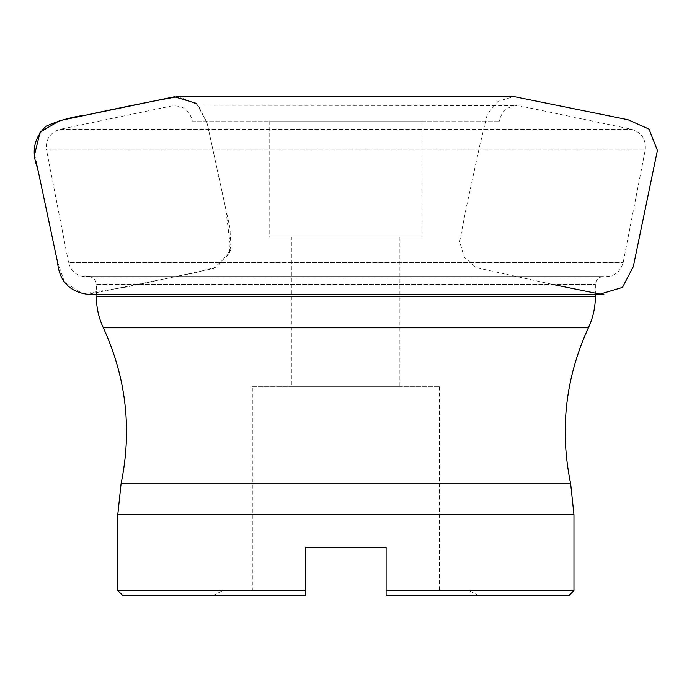 <?xml version="1.0" encoding="UTF-8"?>
<svg xmlns="http://www.w3.org/2000/svg" width="692" height="692" viewBox="0 0 692 692"><rect width="100%" height="100%" fill="white"/><g stroke="black" fill="none" stroke-linecap="round" stroke-linejoin="round"><path stroke-width="0.52" stroke-dasharray="3.46 2.59" d="M177.861 96.551L513.871 96.551L498.119 101.3L487.393 113.782L479.746 145.571L465.88 209.494L459.661 241.56L464.133 257L476.191 267.657L552.77 284.455M192.35 121.083L499.382 121.083L192.35 121.083C189.651 109.95 182.601 104.933 171.192 106.032L60.23 129.292L631.502 129.292L60.23 129.292C50.032 132.466 45.456 139.36 46.511 149.991L645.221 149.991C646.276 139.36 641.7 132.466 631.502 129.292L520.54 106.032L171.192 106.032L516.915 105.66C507.219 106.421 501.371 111.559 499.382 121.083M421.982 121.083L269.75 121.083L421.982 121.083L421.982 236.975L269.75 236.975L421.982 236.975M252.32 386.75L439.411 386.75L252.32 386.75L252.32 590.536L305.622 590.536L305.622 547.32L386.11 547.32L386.11 590.536L573.962 590.536M291.851 386.75L399.881 386.75L291.851 386.75L291.851 236.975L399.881 236.975L291.851 236.975M122.683 595.449L305.622 595.449M386.11 595.449L569.049 595.449M117.77 590.536L305.622 590.536L222.85 590.536L305.622 590.536L305.622 547.32L386.11 547.32L386.11 590.536L468.882 590.536L386.11 590.536L386.11 547.32L305.622 547.32L305.622 590.536L252.32 590.536M595.371 294.316L595.371 284.455C595.968 279.308 598.848 276.705 604.029 276.644L88.498 276.601C93.273 277.068 95.894 279.689 96.361 284.455L595.371 284.455L96.361 284.455L96.361 296.505L595.371 296.505M85.894 276.739L604.029 276.644C614.055 276.835 620.439 272.103 623.181 262.458L645.221 149.991L46.511 149.991L68.551 262.458L623.181 262.458L68.551 262.458C70.939 271.342 76.717 276.099 85.894 276.739L89.943 276.739M386.11 590.536L439.411 590.536L386.11 590.536M269.75 121.083L269.75 236.975M49.089 222.27L53.82 244.683M57.367 261.299L64.555 282.379L83.161 293.858L126.861 286.955L213.646 268.479L229.433 253.601L230.782 231.768L206.977 122.389L196.433 103.393M34.678 154.247L36.166 161.807M39.444 176.962L44.608 201.277M117.77 514.779L573.962 514.779M570.658 483.76L121.074 483.76M103.333 327.792L588.399 327.792M177.178 96.56L178.545 96.56L198.033 104.838L207.306 123.972L225.722 208.889L230.817 249.916L217.003 266.93L195.369 272.683L87.875 294.316L603.856 294.316M399.881 236.975L399.881 386.75M478.449 595.449L468.882 590.536M213.283 595.449L222.85 590.536M439.411 386.75L439.411 590.536M603.234 276.601L88.498 276.601L603.234 276.601"/><path stroke-width="1.04" d="M552.77 284.455L600.102 294.1L622.454 287.405L633.284 266.671L657.4 150.441L649.027 129.145L628.033 119.742L513.871 96.551L177.861 96.551C149.515 101.75 119.076 107.9 86.543 115.002C72.323 116.784 58.829 120.52 46.053 126.221C33.96 137.846 31.14 151.833 37.576 168.173L57.523 262.086C59.348 281.125 69.468 291.868 87.875 294.316L603.856 294.316M305.622 595.449L122.683 595.449L117.77 590.536L305.622 590.536L305.622 595.449L305.622 547.32L386.11 547.32L386.11 595.449L569.049 595.449L573.962 590.536L386.11 590.536L386.11 595.449M121.074 483.76L570.658 483.76C559.525 429.836 565.442 377.841 588.399 327.792L103.333 327.792C126.29 377.841 132.207 429.836 121.074 483.76L117.77 514.779L117.77 590.536M103.333 327.792C98.714 317.87 96.387 307.447 96.361 296.505L595.371 296.505C595.345 307.447 593.018 317.87 588.399 327.792M44.608 201.277L49.089 222.27M53.82 244.683L57.367 261.299M196.433 103.393L174.436 96.759L59.711 120.607L40.101 132.172L34.678 154.247M36.166 161.807L39.444 176.962M570.658 483.76L573.962 514.779L117.77 514.779M177.178 96.56L177.861 96.551M573.962 514.779L573.962 590.536M595.371 294.316L595.371 296.505M85.894 276.739L89.943 276.739"/></g></svg>
